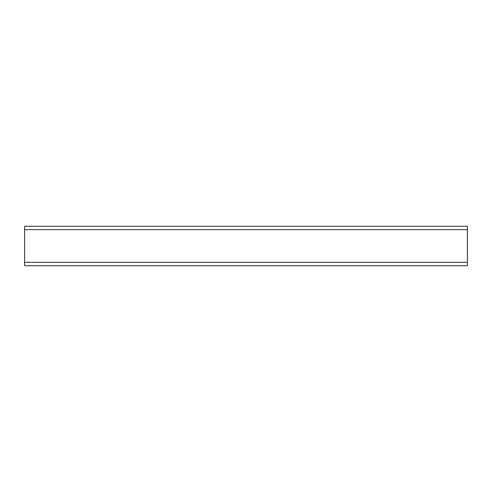 <?xml version="1.0" encoding="UTF-8"?>
<svg xmlns="http://www.w3.org/2000/svg" width="492" height="492" viewBox="0 0 492 492"><rect width="100%" height="100%" fill="white"/><g stroke="black" fill="none" stroke-linecap="round" stroke-linejoin="round"><path stroke-width="0.74" d="M467.4 226.265L467.4 265.735L24.6 265.735L24.6 226.265L467.4 226.265M467.4 229.635L24.6 229.635M467.4 262.365L24.6 262.365"/></g></svg>
